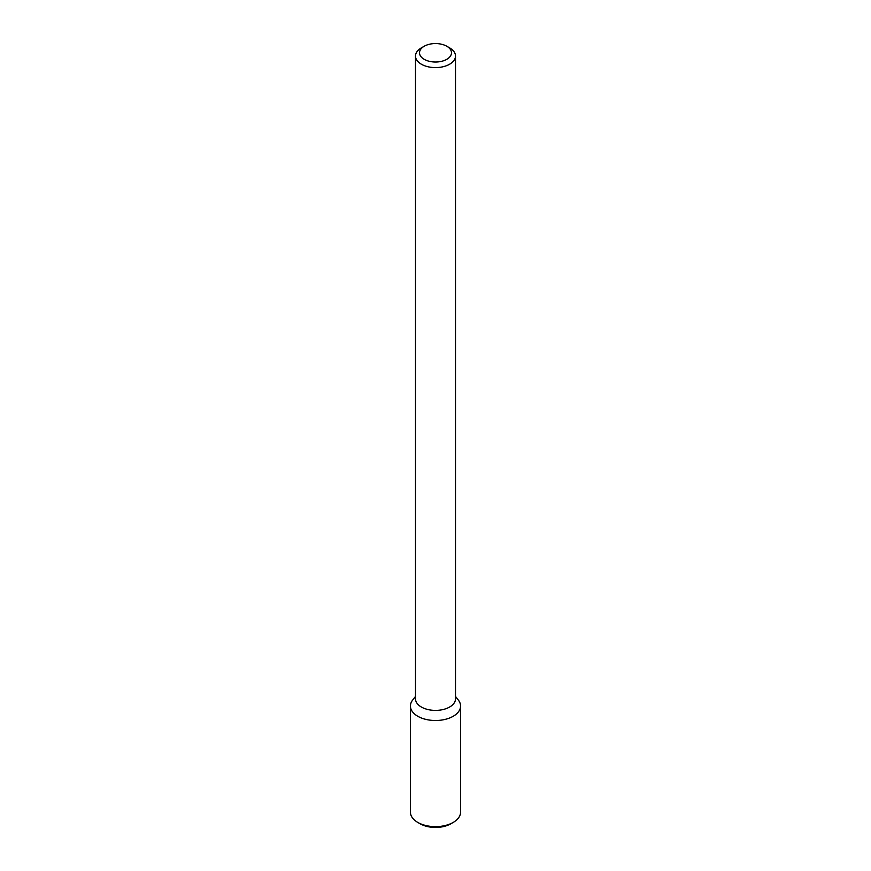 <?xml version="1.0" encoding="UTF-8"?>
<svg xmlns="http://www.w3.org/2000/svg" width="871" height="871" viewBox="0 0 871 871"><rect width="100%" height="100%" fill="white"/><g stroke="black" fill="none" stroke-linecap="round" stroke-linejoin="round"><path stroke-width="1.31" d="M460.563 706.033A25.063 14.469 180 0 0 458.386 700.121L455.5 696.397L458.386 700.121A25.063 14.469 180 0 1 453.225 716.267A25.063 14.469 180 0 1 421.281 717.954A25.063 14.469 180 0 1 412.614 700.121A25.063 14.469 180 0 0 410.437 706.033L410.437 812.175A25.063 14.469 180 0 0 417.775 822.409A25.063 14.469 180 0 0 453.225 822.409L453.225 822.409A25.063 14.469 180 0 0 460.563 812.175L460.563 706.033A25.063 14.469 180 0 1 453.225 716.267A25.063 14.469 180 0 1 425.908 719.402A25.063 14.469 180 0 1 410.437 706.033M449.643 707.023A20 11.552 180 0 1 427.846 709.527A20 11.552 180 0 1 415.5 698.858A20 11.552 180 0 0 427.846 709.527A20 11.552 180 0 0 449.643 707.023A20 11.552 180 0 0 455.5 698.858A20 11.552 180 0 1 449.643 707.023M449.643 64.214A20 11.552 180 0 1 427.846 66.719A20 11.552 180 0 1 415.5 56.049A20 11.552 180 0 1 421.357 47.894A20 11.552 180 0 0 415.5 56.049L415.5 698.858L415.5 56.049A20 11.552 180 0 0 427.846 66.719A20 11.552 180 0 0 449.643 64.214A20 11.552 180 0 0 455.5 56.049A20 11.552 180 0 1 449.643 64.214M449.643 47.894A20 11.552 180 0 1 455.5 56.049L455.5 698.858L455.5 56.049A20 11.552 180 0 0 449.643 47.894L446.812 46.261A16.005 9.243 180 0 1 446.812 59.315A16.005 9.243 180 0 1 424.188 59.315A16.005 9.243 180 0 1 424.188 46.261A16.005 9.243 180 0 1 446.812 46.261A16.005 9.243 180 0 1 446.812 59.315A16.005 9.243 180 0 1 424.188 59.315A16.005 9.243 180 0 1 424.188 46.261A16.005 9.243 180 0 1 446.812 46.261L449.643 47.894M450.873 823.77L453.225 822.409L450.873 823.77A21.731 12.553 180 0 1 420.127 823.77L417.775 822.409M415.5 696.397L412.614 700.121L415.5 696.397M424.188 46.261L421.357 47.894L424.188 46.261"/></g></svg>
